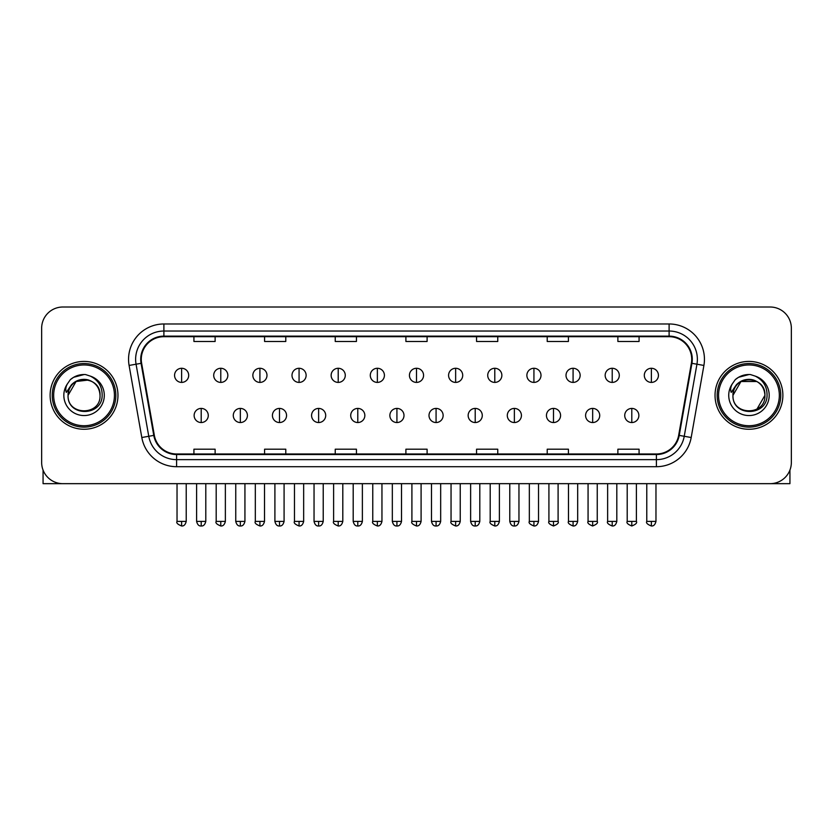 <?xml version="1.0" encoding="UTF-8"?>
<svg xmlns="http://www.w3.org/2000/svg" width="833" height="833" viewBox="0 0 833 833"><rect width="100%" height="100%" fill="white"/><g stroke="black" fill="none" stroke-linecap="round" stroke-linejoin="round"><path stroke-width="1.25" d="M50.126 395.342A33.914 33.914 0 0 0 84.05 429.255A33.914 33.914 0 0 0 117.963 395.342A33.914 33.914 0 0 0 84.05 361.418A33.914 33.914 0 0 0 50.126 395.342A33.914 33.914 0 0 0 84.05 429.255A33.914 33.914 0 0 0 117.963 395.342A33.914 33.914 0 0 0 84.05 361.418A33.914 33.914 0 0 0 50.126 395.342M715.037 395.342A33.914 33.914 0 0 0 748.95 429.255A33.914 33.914 0 0 0 782.874 395.342A33.914 33.914 0 0 0 748.95 361.418A33.914 33.914 0 0 0 715.037 395.342A33.914 33.914 0 0 0 748.95 429.255A33.914 33.914 0 0 0 782.874 395.342A33.914 33.914 0 0 0 748.95 361.418A33.914 33.914 0 0 0 715.037 395.342M141.277 359.304A22.616 22.616 0 0 1 163.893 336.688L669.107 336.688A22.616 22.616 0 0 1 691.38 363.23L678.666 435.305A22.616 22.616 0 0 1 656.404 453.985L176.596 453.985A22.616 22.616 0 0 1 154.334 435.305L141.62 363.23A22.616 22.616 0 0 1 141.277 359.304M140.715 359.304A23.178 23.178 0 0 0 141.069 363.323L153.772 435.399A23.178 23.178 0 0 0 176.596 454.547L656.404 454.547A23.178 23.178 0 0 0 679.228 435.399L691.931 363.323A23.178 23.178 0 0 0 669.107 336.126L163.893 336.126A23.178 23.178 0 0 0 140.715 359.304M129.094 365.437A35.33 35.33 0 0 1 163.893 323.975L669.107 323.975A35.33 35.33 0 0 1 703.906 365.437L691.192 437.512A35.33 35.33 0 0 1 656.404 466.699L176.596 466.699A35.33 35.33 0 0 1 141.808 437.512L129.094 365.437L136.06 364.208A28.26 28.26 0 0 1 163.893 331.034L669.107 331.034A28.26 28.26 0 0 1 696.94 364.208L684.237 436.284A28.26 28.26 0 0 1 656.404 459.639L176.596 459.639A28.26 28.26 0 0 1 148.763 436.284L136.06 364.208A28.26 28.26 0 0 1 135.623 359.304M791.35 328.212A21.2 21.2 0 0 0 770.15 307.013L62.85 307.013A21.2 21.2 0 0 0 41.65 328.212L41.65 462.461A21.2 21.2 0 0 0 62.85 483.661L770.15 483.661A21.2 21.2 0 0 0 791.35 462.461L791.35 328.212L791.35 462.461M679.228 435.399L684.237 436.284L696.94 364.208L703.906 365.437M405.9 336.688L405.9 341.478L427.1 341.478L427.1 336.688M335.241 336.688L335.241 341.478L356.441 341.478L356.441 336.688M264.582 336.688L264.582 341.478L285.781 341.478L285.781 336.688M193.922 336.688L193.922 341.478L215.122 341.478L215.122 336.688M476.559 336.688L476.559 341.478L497.759 341.478L497.759 336.688M547.219 336.688L547.219 341.478L568.418 341.478L568.418 336.688M617.878 336.688L617.878 341.478L639.078 341.478L639.078 336.688M427.1 453.985L427.1 449.195L405.9 449.195L405.9 453.985M356.441 453.985L356.441 449.195L335.241 449.195L335.241 453.985M285.781 453.985L285.781 449.195L264.582 449.195L264.582 453.985M215.122 453.985L215.122 449.195L193.922 449.195L193.922 453.985M497.759 453.985L497.759 449.195L476.559 449.195L476.559 453.985M568.418 453.985L568.418 449.195L547.219 449.195L547.219 453.985M639.078 453.985L639.078 449.195L617.878 449.195L617.878 453.985M41.65 328.212L41.65 462.461M770.15 307.013L62.85 307.013M62.85 483.661L770.15 483.661M181.625 368.28A7.07 7.07 0 0 0 174.566 375.339A7.07 7.07 0 0 0 181.625 382.409A7.07 7.07 0 0 0 188.695 375.339A7.07 7.07 0 0 0 181.625 368.28L181.625 382.409A7.07 7.07 0 0 0 188.695 375.339A7.07 7.07 0 0 0 181.625 368.28M201.201 408.409A7.07 7.07 0 0 0 194.131 415.48A7.07 7.07 0 0 0 201.201 422.539A7.07 7.07 0 0 0 208.271 415.48A7.07 7.07 0 0 0 201.201 408.409L201.201 422.539A7.07 7.07 0 0 0 208.271 415.48A7.07 7.07 0 0 0 201.201 408.409M220.776 368.28A7.07 7.07 0 0 0 213.706 375.339A7.07 7.07 0 0 0 220.776 382.409A7.07 7.07 0 0 0 227.836 375.339A7.07 7.07 0 0 0 220.776 368.28L220.776 382.409A7.07 7.07 0 0 0 227.836 375.339A7.07 7.07 0 0 0 220.776 368.28M259.917 368.28A7.07 7.07 0 0 0 252.857 375.339A7.07 7.07 0 0 0 259.917 382.409A7.07 7.07 0 0 0 266.987 375.339A7.07 7.07 0 0 0 259.917 368.28L259.917 382.409A7.07 7.07 0 0 0 266.987 375.339A7.07 7.07 0 0 0 259.917 368.28M299.068 368.28A7.07 7.07 0 0 0 291.998 375.339A7.07 7.07 0 0 0 299.068 382.409A7.07 7.07 0 0 0 306.127 375.339A7.07 7.07 0 0 0 299.068 368.28L299.068 382.409A7.07 7.07 0 0 0 306.127 375.339A7.07 7.07 0 0 0 299.068 368.28M338.208 368.28A7.07 7.07 0 0 0 331.138 375.339A7.07 7.07 0 0 0 338.208 382.409A7.07 7.07 0 0 0 345.279 375.339A7.07 7.07 0 0 0 338.208 368.28L338.208 382.409A7.07 7.07 0 0 0 345.279 375.339A7.07 7.07 0 0 0 338.208 368.28M240.341 408.409A7.07 7.07 0 0 0 233.282 415.48A7.07 7.07 0 0 0 240.341 422.539A7.07 7.07 0 0 0 247.411 415.48A7.07 7.07 0 0 0 240.341 408.409L240.341 422.539A7.07 7.07 0 0 0 247.411 415.48A7.07 7.07 0 0 0 240.341 408.409M279.492 408.409A7.07 7.07 0 0 0 272.422 415.48A7.07 7.07 0 0 0 279.492 422.539A7.07 7.07 0 0 0 286.552 415.48A7.07 7.07 0 0 0 279.492 408.409L279.492 422.539A7.07 7.07 0 0 0 286.552 415.48A7.07 7.07 0 0 0 279.492 408.409M318.633 408.409A7.07 7.07 0 0 0 311.573 415.48A7.07 7.07 0 0 0 318.633 422.539A7.07 7.07 0 0 0 325.703 415.48A7.07 7.07 0 0 0 318.633 408.409L318.633 422.539A7.07 7.07 0 0 0 325.703 415.48A7.07 7.07 0 0 0 318.633 408.409M43.066 470.072L43.066 483.661L125.033 483.661M789.934 470.072L789.934 483.661L707.967 483.661M115.839 395.342A31.8 31.8 0 0 0 84.05 363.542A31.8 31.8 0 0 0 52.25 395.342A31.8 31.8 0 0 0 84.05 427.131A31.8 31.8 0 0 0 115.839 395.342M114.433 395.342A30.384 30.384 0 0 0 84.05 364.958A30.384 30.384 0 0 0 53.666 395.342A30.384 30.384 0 0 0 84.05 425.725A30.384 30.384 0 0 0 114.433 395.342M68.816 390.531L68.056 395.342C67.181 417.031 102.272 416.635 102.157 395.342C102.22 386.522 98.284 380.129 90.36 376.131L85.58 374.569C79.822 374.225 74.741 375.912 70.347 379.64L67.473 383.774C65.713 386.731 65.328 389.605 66.317 392.395L71.461 384.763C76.251 379.973 81.957 378.39 88.569 380.015A15.973 15.973 0 0 0 68.816 390.531M68.077 395.342C67.098 374.735 101.001 374.735 100.022 395.342C101.001 415.948 67.098 415.948 68.077 395.342C67.098 374.735 101.001 374.735 100.022 395.342C101.001 415.948 67.098 415.948 68.077 395.342C67.098 374.735 101.001 374.735 100.022 395.342C101.001 415.948 67.098 415.948 68.077 395.342C67.098 374.735 101.001 374.735 100.022 395.342C101.001 415.948 67.098 415.948 68.077 395.342C67.098 374.735 101.001 374.735 100.022 395.342C101.001 374.735 67.098 374.735 68.077 395.342C67.098 374.735 101.001 374.735 100.022 395.342C101.001 374.735 67.098 374.735 68.077 395.342L76.063 381.504L88.579 380.025C95.701 382.555 99.523 387.668 100.022 395.342C101.001 374.735 67.098 374.735 68.077 395.342L76.063 381.504L88.579 380.025M70.399 379.609L73.627 377.297L84.206 374.506L73.627 377.297L70.399 379.609L73.627 377.297L84.206 374.506L73.627 377.297L70.399 379.609L73.627 377.297L84.206 374.506L73.627 377.297L70.399 379.609L73.627 377.297L84.206 374.506L73.627 377.297L70.399 379.609L73.627 377.297L84.206 374.506L73.627 377.297L70.399 379.609L73.627 377.297L84.206 374.506L73.627 377.297L70.399 379.609L73.627 377.297L84.206 374.506M780.75 395.342A31.8 31.8 0 0 0 748.95 363.542A31.8 31.8 0 0 0 717.161 395.342A31.8 31.8 0 0 0 748.95 427.131A31.8 31.8 0 0 0 780.75 395.342M779.334 395.342A30.384 30.384 0 0 0 748.95 364.958A30.384 30.384 0 0 0 718.567 395.342A30.384 30.384 0 0 0 748.95 425.725A30.384 30.384 0 0 0 779.334 395.342M733.717 390.531L732.957 395.342C732.082 417.031 767.183 416.635 767.058 395.342C767.131 386.522 763.195 380.129 755.26 376.131L750.491 374.569C744.733 374.225 739.652 375.912 735.258 379.64L732.374 383.774C730.624 386.731 730.239 389.605 731.218 392.395L736.372 384.763C741.162 379.973 746.868 378.39 753.48 380.015A15.973 15.973 0 0 0 733.717 390.531M753.48 380.015C760.612 382.555 764.434 387.668 764.923 395.342C765.902 415.948 731.999 415.948 732.978 395.342C731.999 374.735 765.902 374.735 764.923 395.342C765.902 415.948 731.999 415.948 732.978 395.342C731.999 374.735 765.902 374.735 764.923 395.342C765.902 415.948 731.999 415.948 732.978 395.342C731.999 374.735 765.902 374.735 764.923 395.342C765.902 415.948 731.999 415.948 732.978 395.342C731.999 374.735 765.902 374.735 764.923 395.342L756.937 409.17M756.937 381.504L740.964 381.504L732.978 395.342L740.964 381.504L756.937 381.504L740.964 381.504L732.978 395.342L740.964 381.504L756.937 381.504L740.964 381.504L732.978 395.342L740.964 381.504L756.937 381.504L740.964 381.504L732.978 395.342L740.964 381.504M735.3 379.609L738.538 377.297L749.117 374.506L738.538 377.297L735.3 379.609L738.538 377.297L749.117 374.506L738.538 377.297L735.3 379.609L738.538 377.297L749.117 374.506L738.538 377.297L735.3 379.609L738.538 377.297L749.117 374.506L738.538 377.297L735.3 379.609L738.538 377.297L749.117 374.506L738.538 377.297L735.3 379.609L738.538 377.297L749.117 374.506L738.538 377.297L735.3 379.609L738.538 377.297L749.117 374.506M377.359 368.28A7.07 7.07 0 0 0 370.289 375.339A7.07 7.07 0 0 0 377.359 382.409A7.07 7.07 0 0 0 384.419 375.339A7.07 7.07 0 0 0 377.359 368.28L377.359 382.409A7.07 7.07 0 0 0 384.419 375.339A7.07 7.07 0 0 0 377.359 368.28M416.5 368.28A7.07 7.07 0 0 0 409.43 375.339A7.07 7.07 0 0 0 416.5 382.409A7.07 7.07 0 0 0 423.57 375.339A7.07 7.07 0 0 0 416.5 368.28L416.5 382.409A7.07 7.07 0 0 0 423.57 375.339A7.07 7.07 0 0 0 416.5 368.28M455.641 368.28A7.07 7.07 0 0 0 448.581 375.339A7.07 7.07 0 0 0 455.641 382.409A7.07 7.07 0 0 0 462.711 375.339A7.07 7.07 0 0 0 455.641 368.28L455.641 382.409A7.07 7.07 0 0 0 462.711 375.339A7.07 7.07 0 0 0 455.641 368.28M357.784 408.409A7.07 7.07 0 0 0 350.714 415.48A7.07 7.07 0 0 0 357.784 422.539A7.07 7.07 0 0 0 364.844 415.48A7.07 7.07 0 0 0 357.784 408.409L357.784 422.539A7.07 7.07 0 0 0 364.844 415.48A7.07 7.07 0 0 0 357.784 408.409M396.924 408.409A7.07 7.07 0 0 0 389.865 415.48A7.07 7.07 0 0 0 396.924 422.539A7.07 7.07 0 0 0 403.995 415.48A7.07 7.07 0 0 0 396.924 408.409L396.924 422.539A7.07 7.07 0 0 0 403.995 415.48A7.07 7.07 0 0 0 396.924 408.409M436.076 408.409A7.07 7.07 0 0 0 429.005 415.48A7.07 7.07 0 0 0 436.076 422.539A7.07 7.07 0 0 0 443.135 415.48A7.07 7.07 0 0 0 436.076 408.409L436.076 422.539A7.07 7.07 0 0 0 443.135 415.48A7.07 7.07 0 0 0 436.076 408.409M494.792 368.28A7.07 7.07 0 0 0 487.721 375.339A7.07 7.07 0 0 0 494.792 382.409A7.07 7.07 0 0 0 501.862 375.339A7.07 7.07 0 0 0 494.792 368.28L494.792 382.409A7.07 7.07 0 0 0 501.862 375.339A7.07 7.07 0 0 0 494.792 368.28M533.932 368.28A7.07 7.07 0 0 0 526.873 375.339A7.07 7.07 0 0 0 533.932 382.409A7.07 7.07 0 0 0 541.002 375.339A7.07 7.07 0 0 0 533.932 368.28L533.932 382.409A7.07 7.07 0 0 0 541.002 375.339A7.07 7.07 0 0 0 533.932 368.28M573.083 368.28A7.07 7.07 0 0 0 566.013 375.339A7.07 7.07 0 0 0 573.083 382.409A7.07 7.07 0 0 0 580.143 375.339A7.07 7.07 0 0 0 573.083 368.28L573.083 382.409A7.07 7.07 0 0 0 580.143 375.339A7.07 7.07 0 0 0 573.083 368.28M612.224 368.28A7.07 7.07 0 0 0 605.164 375.339A7.07 7.07 0 0 0 612.224 382.409A7.07 7.07 0 0 0 619.294 375.339A7.07 7.07 0 0 0 612.224 368.28L612.224 382.409A7.07 7.07 0 0 0 619.294 375.339A7.07 7.07 0 0 0 612.224 368.28M651.375 368.28A7.07 7.07 0 0 0 644.305 375.339A7.07 7.07 0 0 0 651.375 382.409A7.07 7.07 0 0 0 658.434 375.339A7.07 7.07 0 0 0 651.375 368.28L651.375 382.409A7.07 7.07 0 0 0 658.434 375.339A7.07 7.07 0 0 0 651.375 368.28M475.216 408.409A7.07 7.07 0 0 0 468.156 415.48A7.07 7.07 0 0 0 475.216 422.539A7.07 7.07 0 0 0 482.286 415.48A7.07 7.07 0 0 0 475.216 408.409L475.216 422.539A7.07 7.07 0 0 0 482.286 415.48A7.07 7.07 0 0 0 475.216 408.409M514.367 408.409A7.07 7.07 0 0 0 507.297 415.48A7.07 7.07 0 0 0 514.367 422.539A7.07 7.07 0 0 0 521.427 415.48A7.07 7.07 0 0 0 514.367 408.409L514.367 422.539A7.07 7.07 0 0 0 521.427 415.48A7.07 7.07 0 0 0 514.367 408.409M553.508 408.409A7.07 7.07 0 0 0 546.448 415.48A7.07 7.07 0 0 0 553.508 422.539A7.07 7.07 0 0 0 560.578 415.48A7.07 7.07 0 0 0 553.508 408.409L553.508 422.539A7.07 7.07 0 0 0 560.578 415.48A7.07 7.07 0 0 0 553.508 408.409M592.659 408.409A7.07 7.07 0 0 0 585.589 415.48A7.07 7.07 0 0 0 592.659 422.539A7.07 7.07 0 0 0 599.718 415.48A7.07 7.07 0 0 0 592.659 408.409L592.659 422.539A7.07 7.07 0 0 0 599.718 415.48A7.07 7.07 0 0 0 592.659 408.409M631.799 408.409A7.07 7.07 0 0 0 624.729 415.48A7.07 7.07 0 0 0 631.799 422.539A7.07 7.07 0 0 0 638.869 415.48A7.07 7.07 0 0 0 631.799 408.409L631.799 422.539A7.07 7.07 0 0 0 638.869 415.48A7.07 7.07 0 0 0 631.799 408.409M669.107 323.975L669.107 336.126M136.06 364.208L141.069 363.323M176.596 466.699L176.596 454.547M656.404 454.547L656.404 466.699M141.808 437.512L153.772 435.399M691.931 363.323L696.94 364.208M163.893 323.975L163.893 336.126M684.237 436.284L691.192 437.512M181.625 521.396L177.033 521.396C176.107 522.864 177.637 524.394 181.625 525.987L181.625 521.396L186.217 521.396L186.217 483.661M201.201 521.396L196.609 521.396C197.411 524.665 198.941 526.196 201.201 525.987L201.201 521.396L205.793 521.396L205.793 483.661M220.776 521.396L216.184 521.396C215.247 522.864 216.778 524.394 220.776 525.987L220.776 521.396L225.368 521.396L225.368 483.661M259.917 521.396L255.325 521.396C254.398 522.864 255.929 524.394 259.917 525.987L259.917 521.396L264.509 521.396L264.509 483.661M299.068 521.396L294.466 521.396C293.539 522.864 295.069 524.394 299.068 525.987L299.068 521.396L303.66 521.396L303.66 483.661M338.208 521.396L333.616 521.396C332.679 522.864 334.21 524.394 338.208 525.987L338.208 521.396L342.8 521.396L342.8 483.661M240.341 521.396L235.749 521.396C236.551 524.665 238.082 526.196 240.341 525.987L240.341 521.396L244.933 521.396L244.933 483.661M279.492 521.396L274.9 521.396C275.702 524.665 277.233 526.196 279.492 525.987L279.492 521.396L284.084 521.396L284.084 483.661M318.633 521.396L314.041 521.396C314.843 524.665 316.373 526.196 318.633 525.987L318.633 521.396L323.225 521.396L323.225 483.661M67.473 383.774A20.211 20.211 0 0 0 84.05 415.552A20.211 20.211 0 0 0 90.36 376.131M732.374 383.774A20.211 20.211 0 0 0 748.95 415.552A20.211 20.211 0 0 0 755.26 376.131M377.359 521.396L372.757 521.396C371.83 522.864 373.361 524.394 377.359 525.987L377.359 521.396L381.951 521.396L381.951 483.661M416.5 521.396L411.908 521.396C410.971 522.864 412.502 524.394 416.5 525.987L416.5 521.396L421.092 521.396L421.092 483.661M455.641 521.396L451.049 521.396C450.122 522.864 451.653 524.394 455.641 525.987L455.641 521.396L460.243 521.396L460.243 483.661M357.784 521.396L353.192 521.396C353.994 524.665 355.524 526.196 357.784 525.987L357.784 521.396L362.376 521.396L362.376 483.661M396.924 521.396L392.333 521.396C393.134 524.665 394.665 526.196 396.924 525.987L396.924 521.396L401.516 521.396L401.516 483.661M436.076 521.396L431.484 521.396C432.285 524.665 433.816 526.196 436.076 525.987L436.076 521.396L440.667 521.396L440.667 483.661M494.792 521.396L490.2 521.396C489.263 522.864 490.793 524.394 494.792 525.987L494.792 521.396L499.384 521.396L499.384 483.661M533.932 521.396L529.34 521.396C528.414 522.864 529.944 524.394 533.932 525.987L533.932 521.396L538.535 521.396L538.535 483.661M573.083 521.396L568.491 521.396C567.554 522.864 569.085 524.394 573.083 525.987L573.083 521.396L577.675 521.396L577.675 483.661M612.224 521.396L607.632 521.396C606.705 522.864 608.236 524.394 612.224 525.987L612.224 521.396L616.816 521.396L616.816 483.661M651.375 521.396L646.783 521.396C645.846 522.864 647.376 524.394 651.375 525.987L651.375 521.396L655.967 521.396L655.967 483.661M475.216 521.396L470.624 521.396C471.426 524.665 472.957 526.196 475.216 525.987L475.216 521.396L479.808 521.396L479.808 483.661M514.367 521.396L509.775 521.396C510.577 524.665 512.108 526.196 514.367 525.987L514.367 521.396L518.959 521.396L518.959 483.661M553.508 521.396L548.916 521.396C547.989 522.864 549.52 524.394 553.508 525.987L553.508 521.396L558.1 521.396L558.1 483.661M592.659 521.396L588.067 521.396C587.13 522.864 588.66 524.394 592.659 525.987L592.659 521.396L597.251 521.396L597.251 483.661M631.799 521.396L627.207 521.396C626.281 522.864 627.811 524.394 631.799 525.987L631.799 521.396L636.391 521.396L636.391 483.661M177.033 521.396L177.033 483.661M186.217 521.396C185.415 524.665 183.885 526.196 181.625 525.987M196.609 521.396L196.609 483.661M205.793 521.396C204.991 524.665 203.46 526.196 201.201 525.987M216.184 521.396L216.184 483.661M225.368 521.396C224.566 524.665 223.036 526.196 220.776 525.987M255.325 521.396L255.325 483.661M264.509 521.396C263.707 524.665 262.176 526.196 259.917 525.987M294.466 521.396L294.466 483.661M303.66 521.396C302.858 524.665 301.327 526.196 299.068 525.987M333.616 521.396L333.616 483.661M342.8 521.396C341.999 524.665 340.468 526.196 338.208 525.987M235.749 521.396L235.749 483.661M244.933 521.396C244.131 524.665 242.601 526.196 240.341 525.987M274.9 521.396L274.9 483.661M284.084 521.396C283.282 524.665 281.752 526.196 279.492 525.987M314.041 521.396L314.041 483.661M323.225 521.396C322.423 524.665 320.892 526.196 318.633 525.987M372.757 521.396L372.757 483.661M381.951 521.396C381.15 524.665 379.619 526.196 377.359 525.987M411.908 521.396L411.908 483.661M421.092 521.396C420.29 524.665 418.76 526.196 416.5 525.987M451.049 521.396L451.049 483.661M460.243 521.396C459.441 524.665 457.911 526.196 455.641 525.987M353.192 521.396L353.192 483.661M362.376 521.396C361.574 524.665 360.043 526.196 357.784 525.987M392.333 521.396L392.333 483.661M401.516 521.396C400.715 524.665 399.184 526.196 396.924 525.987M431.484 521.396L431.484 483.661M440.667 521.396C439.866 524.665 438.335 526.196 436.076 525.987M490.2 521.396L490.2 483.661M499.384 521.396C498.582 524.665 497.051 526.196 494.792 525.987M529.34 521.396L529.34 483.661M538.535 521.396C537.733 524.665 536.192 526.196 533.932 525.987M568.491 521.396L568.491 483.661M577.675 521.396C576.873 524.665 575.343 526.196 573.083 525.987M607.632 521.396L607.632 483.661M616.816 521.396C616.014 524.665 614.483 526.196 612.224 525.987M646.783 521.396L646.783 483.661M655.967 521.396C655.165 524.665 653.634 526.196 651.375 525.987M470.624 521.396L470.624 483.661M479.808 521.396C479.006 524.665 477.476 526.196 475.216 525.987M509.775 521.396L509.775 483.661M518.959 521.396C518.157 524.665 516.627 526.196 514.367 525.987M548.916 521.396L548.916 483.661M558.1 521.396C559.037 522.864 557.506 524.394 553.508 525.987M588.067 521.396L588.067 483.661M597.251 521.396C598.177 522.864 596.647 524.394 592.659 525.987M627.207 521.396L627.207 483.661M636.391 521.396C637.328 522.864 635.798 524.394 631.799 525.987"/></g></svg>
